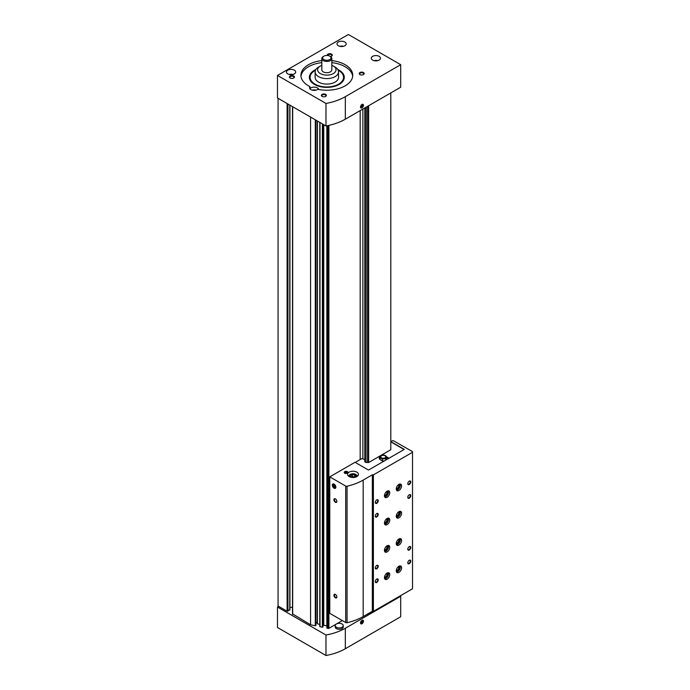 <?xml version="1.0" encoding="UTF-8"?>
<svg xmlns="http://www.w3.org/2000/svg" width="690" height="690" viewBox="0 0 690 690"><rect width="100%" height="100%" fill="white"/><g stroke="black" fill="none" stroke-linecap="round" stroke-linejoin="round"><path stroke-width="1.03" d="M278.07 98.299L278.07 606.001L287.118 611.219L289.774 609.684M326.87 125.796L326.844 628.055L328.017 628.435A0.837 0.483 0 0 0 328.889 628.323L336.392 623.993M319.798 122.397L319.781 626.572L322.359 627.245L322.989 626.744M292.672 613.953L310.578 624.769L315.287 625.761L315.916 625.261M310.578 624.769L310.578 117.067M364.794 107.942L364.794 461.826L365.976 462.516L365.976 107.261M367.054 614.333A1.199 0.69 0 0 1 367.554 614.445L368.641 614.445L390.799 601.309M367.554 106.355L367.554 462.516L368.641 462.516L390.799 449.716L390.799 92.926M368.641 614.445L368.641 613.427M368.641 462.516L368.641 105.725M336.41 623.976L342.309 620.569M322.998 625.882L323.757 625.226L326.844 625.873M315.925 622.423A1.251 0.725 0 0 1 317.297 623.148L317.297 120.948L317.297 623.786L319.781 624.39M289.947 607.355L292.5 607.355M360.18 459.549L360.18 110.607M355.221 462.412L361.853 458.583L362.871 458.738L362.871 109.055M365.976 462.516L366.209 107.123M352.676 76.297A25.91 14.956 0 0 0 331.838 62.643M321.816 62.643A25.91 14.956 0 0 0 300.978 76.297M318.685 89.476A4.597 2.657 0 0 0 314.847 87.156A4.597 2.657 0 0 0 309.948 88.665L309.948 86.621A4.597 2.657 0 0 0 309.525 87.725A4.597 2.657 0 0 0 310.871 89.605A4.597 2.657 0 0 0 317.823 89.295A25.91 14.956 0 0 0 352.737 75.27A25.91 14.956 0 0 0 331.838 60.599M321.816 60.599A25.91 14.956 0 0 0 300.918 75.27A25.91 14.956 0 0 0 309.948 86.621M345.328 119.18A47.636 27.505 180 0 1 325.982 125.96L277.484 97.963L277.484 75.443L348.398 34.5L400.7 64.696L400.7 87.216L345.328 119.18L345.328 96.669A47.636 27.505 180 0 1 325.982 103.448L325.982 125.96M325.982 103.448L277.484 75.443M361.991 107.856A2.087 1.208 120 0 0 363.466 105.294A2.087 1.208 120 0 0 361.991 104.449A2.087 1.208 120 0 0 360.516 107.002A2.087 1.208 120 0 0 361.991 107.856M400.7 64.696L345.328 96.669M293.733 75.952A2.51 1.449 180 0 1 293.733 78.005A2.51 1.449 180 0 1 290.188 78.005A2.51 1.449 180 0 1 290.188 75.952A2.51 1.449 180 0 1 293.733 75.952M363.466 72.545A2.51 1.449 180 0 1 363.466 74.589A2.51 1.449 180 0 1 359.921 74.589A2.51 1.449 180 0 1 359.921 72.545A2.51 1.449 180 0 1 363.466 72.545M325.646 94.383A2.51 1.449 180 0 1 325.646 96.428A2.51 1.449 180 0 1 322.101 96.428A2.51 1.449 180 0 1 322.101 94.383A2.51 1.449 180 0 1 325.646 94.383M327.345 55.476A2.51 1.449 180 0 1 328.561 53.88A2.51 1.449 180 0 1 331.554 54.122A2.51 1.449 180 0 1 331.554 56.166A2.51 1.449 180 0 1 330.432 56.537M287.825 73.908A4.597 2.657 0 0 0 292.836 74.486A4.597 2.657 0 0 0 295.674 72.027A4.597 2.657 0 0 0 291.077 69.38A4.597 2.657 0 0 0 286.479 72.027A4.597 2.657 0 0 0 287.825 73.908M372.626 60.09A4.597 2.657 0 0 0 377.637 60.668A4.597 2.657 0 0 0 380.475 58.21A4.597 2.657 0 0 0 375.878 55.562A4.597 2.657 0 0 0 371.28 58.21A4.597 2.657 0 0 0 372.626 60.09M338.35 45.756A4.597 2.657 0 0 0 343.361 46.334A4.597 2.657 0 0 0 346.199 43.884A4.597 2.657 0 0 0 341.602 41.227A4.597 2.657 0 0 0 337.005 43.884A4.597 2.657 0 0 0 338.35 45.756M315.873 69.483A17.44 10.065 0 0 0 310.905 81.429A17.44 10.065 0 0 0 314.493 84.439A17.44 10.065 0 0 0 342.749 81.429A17.44 10.065 0 0 0 337.781 69.483M342.395 81.86A16.715 9.651 0 0 0 343.542 78.341L343.542 77.323A16.715 9.651 0 0 0 338.186 70.242M315.468 70.242A16.715 9.651 0 0 0 310.112 77.323L310.112 78.341A16.715 9.651 0 0 0 311.259 81.86M343.396 46.325A3.674 2.122 0 0 0 339.816 46.325M315.908 90.174A3.674 2.122 0 0 0 312.329 90.174M377.672 60.66A3.674 2.122 0 0 0 374.092 60.66M292.862 74.477A3.674 2.122 0 0 0 289.282 74.477M327.724 55.519A2.053 1.19 180 0 1 327.724 55.511A2.053 1.19 180 0 1 329.001 54.415A2.053 1.19 180 0 1 331.235 54.674A2.053 1.19 180 0 1 331.838 55.511A2.053 1.19 180 0 1 331.381 56.261M322.273 96.522A2.053 1.19 180 0 1 321.816 95.772A2.053 1.19 180 0 1 323.084 94.677A2.053 1.19 180 0 1 325.326 94.935A2.053 1.19 180 0 1 325.93 95.772A2.053 1.19 180 0 1 325.473 96.522M360.094 74.684A2.053 1.19 180 0 1 359.637 73.934A2.053 1.19 180 0 1 360.905 72.838A2.053 1.19 180 0 1 363.147 73.097A2.053 1.19 180 0 1 363.751 73.934A2.053 1.19 180 0 1 363.294 74.684M290.361 78.091A2.053 1.19 180 0 1 289.904 77.349A2.053 1.19 180 0 1 291.171 76.254A2.053 1.19 180 0 1 293.414 76.512A2.053 1.19 180 0 1 294.018 77.349A2.053 1.19 180 0 1 293.561 78.091M342.283 120.793A4.011 2.32 180 0 1 341.179 121.311M360.516 106.967A1.992 1.156 120 0 0 361.922 107.744A1.992 1.156 120 0 0 363.337 105.32A1.992 1.156 120 0 0 361.957 104.466M361.991 107.649A1.837 1.061 120 0 0 363.113 104.751A1.837 1.061 120 0 0 360.87 106.053A1.837 1.061 120 0 0 361.991 107.649M361.25 106.088L361.25 107.071L361.991 107.131L362.733 105.234L361.25 106.088M323.869 59.581A4.175 2.415 0 0 0 329.786 59.581A4.175 2.415 0 0 0 329.786 56.166A4.175 2.415 0 0 0 323.869 56.166A4.175 2.415 0 0 0 323.869 59.581M323.869 56.166L323.282 56.502A5.011 2.898 0 0 0 321.816 58.555A5.011 2.898 0 0 0 323.282 60.599A5.011 2.898 0 0 0 328.751 61.229A5.011 2.898 0 0 0 331.838 58.555A5.011 2.898 0 0 0 330.372 56.502L329.786 56.166M321.816 58.555L321.816 69.811A5.011 2.898 0 0 0 323.282 71.864A5.011 2.898 0 0 0 328.751 72.485A5.011 2.898 0 0 0 331.838 69.811L331.838 58.555M321.816 65.369A9.194 5.304 0 0 0 320.324 66.059A9.194 5.304 0 0 0 320.324 73.563A9.194 5.304 0 0 0 333.33 73.563A9.194 5.304 0 0 0 333.33 66.059A9.194 5.304 0 0 0 331.838 65.369M320.324 66.059L318.556 67.085A11.704 6.753 0 0 0 315.123 71.864A11.704 6.753 0 0 0 318.556 76.633A11.704 6.753 0 0 0 331.304 78.099A11.704 6.753 0 0 0 338.531 71.864A11.704 6.753 0 0 0 335.099 67.085L333.33 66.059M315.123 71.864L315.123 77.323A11.704 6.753 0 0 0 318.556 82.093A11.704 6.753 0 0 0 331.304 83.559A11.704 6.753 0 0 0 338.531 77.323L338.531 71.864M310.112 77.323A16.715 9.651 0 0 0 315.011 84.146A16.715 9.651 0 0 0 333.227 86.233A16.715 9.651 0 0 0 343.542 77.323M361.25 106.709L361.991 107.131M361.646 105.596L362.733 106.217M361.991 620.336L361.991 620.336A2.087 1.208 120 0 0 360.516 622.889A2.087 1.208 120 0 0 361.991 623.743A2.087 1.208 120 0 0 363.466 621.19A2.087 1.208 120 0 0 361.991 620.336M278.665 606.346L277.484 607.028L325.982 635.024A47.636 27.505 0 0 0 345.328 628.245L400.7 596.281L400.105 595.936M277.484 607.028L277.484 627.495L325.982 655.5A47.636 27.505 0 0 0 345.328 648.721L400.7 616.748L400.7 596.281M325.982 655.5L325.982 635.024M335.228 625.623L335.228 626.986A4.011 2.32 0 0 0 336.401 628.625A4.011 2.32 0 0 0 340.774 629.125A4.011 2.32 0 0 0 343.249 626.986L343.249 625.623A4.011 2.32 0 0 0 339.238 623.303A4.011 2.32 0 0 0 335.228 625.623A4.011 2.32 0 0 0 336.401 627.262A4.011 2.32 0 0 0 340.774 627.762A4.011 2.32 0 0 0 343.249 625.623M360.516 622.854A1.992 1.156 120 0 0 361.931 623.622A1.992 1.156 120 0 0 363.337 621.198A1.992 1.156 120 0 0 361.957 620.353M361.991 620.543A1.837 1.061 120 0 0 360.87 623.432A1.837 1.061 120 0 0 363.113 622.139A1.837 1.061 120 0 0 361.991 620.543M362.733 622.104L362.733 621.121L361.991 621.052L361.25 622.958L362.733 622.104L361.646 621.483M361.25 622.596L361.991 623.027M390.833 441.617L404.305 449.397L368.495 470.071L355.014 462.291L329.786 476.859L329.786 613.341L345.707 622.535A1.251 0.725 0 0 0 347.061 622.699A47.636 27.505 0 0 0 363.173 616.584L372.333 611.288L373.394 611.357L412.517 588.777L412.517 451.614L393.611 440.832A1 0.578 0 0 0 392.187 440.832L390.799 441.867M362.871 458.738L364.794 459.851M367.554 462.516A1.199 0.69 0 0 0 366.209 462.516M329.786 476.859L345.707 486.053A1.251 0.725 0 0 0 347.061 486.217A47.636 27.505 0 0 0 363.173 480.102L372.333 474.815L373.394 474.884L412.517 452.295M347.424 471.658A1.88 1.087 180 0 1 347.976 472.426A1.88 1.087 180 0 1 346.095 473.513A1.88 1.087 180 0 1 344.215 472.426A1.88 1.087 180 0 1 345.371 471.425A1.88 1.087 180 0 1 347.424 471.658M356.851 472.15A5.434 3.14 180 0 1 358.438 474.366A5.434 3.14 180 0 1 353.004 477.506A5.434 3.14 180 0 1 347.579 474.366A5.434 3.14 180 0 1 350.925 471.468A5.434 3.14 180 0 1 356.851 472.15M334.098 488.218A2.51 1.449 -120 0 0 335.866 487.2A2.51 1.449 -120 0 0 334.098 484.13A2.51 1.449 -120 0 0 332.321 485.148A2.51 1.449 -120 0 0 334.098 488.218M335.4 594.4L335.4 594.4A2.087 1.208 60 0 1 336.875 596.962A2.087 1.208 60 0 1 335.4 597.816A2.087 1.208 60 0 1 333.917 595.254A2.087 1.208 60 0 1 335.4 594.4M335.4 498.87L335.4 498.87A2.087 1.208 60 0 1 336.875 501.423A2.087 1.208 60 0 1 335.4 502.277A2.087 1.208 60 0 1 333.917 499.724A2.087 1.208 60 0 1 335.4 498.87M372.453 611.357L372.453 474.884M372.333 611.288L372.333 474.815M398.923 538.959A3.761 2.174 120 0 0 396.465 542.271A3.761 2.174 120 0 0 397.043 545.29A3.761 2.174 120 0 0 400.804 543.116A3.761 2.174 120 0 0 400.804 538.769A3.761 2.174 120 0 0 398.923 538.959M398.923 566.257A3.761 2.174 120 0 0 396.465 569.569A3.761 2.174 120 0 0 397.043 572.579A3.761 2.174 120 0 0 400.804 570.414A3.761 2.174 120 0 0 400.804 566.067A3.761 2.174 120 0 0 398.923 566.257M387.107 491.194A3.761 2.174 120 0 0 384.649 494.506A3.761 2.174 120 0 0 385.227 497.516A3.761 2.174 120 0 0 388.988 495.351A3.761 2.174 120 0 0 388.988 491.004A3.761 2.174 120 0 0 387.107 491.194M387.107 518.483A3.761 2.174 120 0 0 384.649 521.804A3.761 2.174 120 0 0 385.227 524.814A3.761 2.174 120 0 0 388.988 522.641A3.761 2.174 120 0 0 388.988 518.302A3.761 2.174 120 0 0 387.107 518.483M387.107 545.781A3.761 2.174 120 0 0 384.649 549.093A3.761 2.174 120 0 0 385.227 552.112A3.761 2.174 120 0 0 388.988 549.939A3.761 2.174 120 0 0 388.988 545.592A3.761 2.174 120 0 0 387.107 545.781M387.107 573.08A3.761 2.174 120 0 0 384.649 576.391A3.761 2.174 120 0 0 385.227 579.402A3.761 2.174 120 0 0 388.988 577.237A3.761 2.174 120 0 0 388.988 572.89A3.761 2.174 120 0 0 387.107 573.08M398.923 511.661A3.761 2.174 120 0 0 396.465 514.973A3.761 2.174 120 0 0 397.043 517.992A3.761 2.174 120 0 0 400.804 515.818A3.761 2.174 120 0 0 400.804 511.48A3.761 2.174 120 0 0 398.923 511.661M398.923 484.363A3.761 2.174 120 0 0 396.465 487.683A3.761 2.174 120 0 0 397.043 490.693A3.761 2.174 120 0 0 400.804 488.52A3.761 2.174 120 0 0 400.804 484.182A3.761 2.174 120 0 0 398.923 484.363M376.766 503.303A2.087 1.208 -60 0 1 375.291 502.449A2.087 1.208 -60 0 1 376.766 499.888A2.087 1.208 -60 0 1 378.241 500.742A2.087 1.208 -60 0 1 376.766 503.303M376.766 516.948A2.087 1.208 -60 0 1 375.291 516.094A2.087 1.208 -60 0 1 376.766 513.541A2.087 1.208 -60 0 1 378.241 514.395A2.087 1.208 -60 0 1 376.766 516.948M409.265 498.189A2.087 1.208 -60 0 1 407.79 497.335A2.087 1.208 -60 0 1 409.265 494.773A2.087 1.208 -60 0 1 410.748 495.627A2.087 1.208 -60 0 1 409.265 498.189M376.766 568.81A2.087 1.208 -60 0 1 375.291 567.956A2.087 1.208 -60 0 1 376.766 565.403A2.087 1.208 -60 0 1 378.241 566.257A2.087 1.208 -60 0 1 376.766 568.81M409.265 550.051A2.087 1.208 -60 0 1 407.79 549.197A2.087 1.208 -60 0 1 409.265 546.635A2.087 1.208 -60 0 1 410.748 547.489A2.087 1.208 -60 0 1 409.265 550.051M376.766 582.464A2.087 1.208 -60 0 1 375.291 581.61A2.087 1.208 -60 0 1 376.766 579.048A2.087 1.208 -60 0 1 378.241 579.902A2.087 1.208 -60 0 1 376.766 582.464M409.265 563.696A2.087 1.208 -60 0 1 407.79 562.842A2.087 1.208 -60 0 1 409.265 560.28A2.087 1.208 -60 0 1 410.748 561.134A2.087 1.208 -60 0 1 409.265 563.696M409.265 484.535A2.087 1.208 -60 0 1 407.79 483.681A2.087 1.208 -60 0 1 409.265 481.128A2.087 1.208 -60 0 1 410.748 481.982A2.087 1.208 -60 0 1 409.265 484.535M373.394 611.357L373.394 474.884M355.773 474.47A4.175 2.415 180 0 1 355.962 474.573L355.962 474.573A4.175 2.415 180 0 1 357.187 476.281A4.175 2.415 180 0 1 357.187 476.376L357.187 476.281M348.829 476.281L348.829 476.376A4.175 2.415 180 0 1 348.829 476.281A4.175 2.415 180 0 1 350.054 474.573A4.175 2.415 180 0 1 350.244 474.47M349.787 476.894A3.674 2.122 180 0 1 350.408 474.366A3.674 2.122 180 0 1 355.609 474.366L355.609 474.366A3.674 2.122 180 0 1 356.23 476.894M354.781 474.849A2.51 1.449 180 0 1 354.781 476.894A2.51 1.449 180 0 1 351.236 476.894A2.51 1.449 180 0 1 351.236 474.849A2.51 1.449 180 0 1 354.781 474.849M355.341 476.307L354.712 474.962L352.383 474.599L350.675 475.591L351.305 476.937M354.712 474.962L354.712 476.911L352.383 476.574L351.555 477.049M352.383 476.574L352.383 474.599M345.656 472.883L346.527 472.883M346.415 472.607L345.63 472.797L346.415 472.607M346.984 471.917A1.251 0.725 180 0 1 346.415 473.124A1.251 0.725 180 0 1 344.879 472.236A1.251 0.725 180 0 1 346.984 471.917M347.337 471.71A1.751 1.009 180 0 1 347.846 472.426A1.751 1.009 180 0 1 346.095 473.435A1.751 1.009 180 0 1 344.336 472.426A1.751 1.009 180 0 1 345.423 471.486A1.751 1.009 180 0 1 347.337 471.71M336.867 501.268A1.725 1 60 0 1 336.513 501.923A1.725 1 60 0 1 334.788 500.923A1.725 1 60 0 1 334.788 498.93A1.725 1 60 0 1 335.53 498.948M336.867 596.807A1.725 1 60 0 1 336.513 597.454A1.725 1 60 0 1 334.788 596.462A1.725 1 60 0 1 334.788 594.461A1.725 1 60 0 1 335.53 594.487M409.136 481.206A1.725 1 -60 0 1 409.877 481.189A1.725 1 -60 0 1 410.136 482.569A1.725 1 -60 0 1 409.015 484.095A1.725 1 -60 0 1 408.152 484.182A1.725 1 -60 0 1 407.799 483.526M409.136 560.366A1.725 1 -60 0 1 409.877 560.349A1.725 1 -60 0 1 410.136 561.729A1.725 1 -60 0 1 409.015 563.256A1.725 1 -60 0 1 408.152 563.333A1.725 1 -60 0 1 407.799 562.686M376.628 579.134A1.725 1 -60 0 1 377.37 579.108A1.725 1 -60 0 1 377.637 580.497A1.725 1 -60 0 1 376.507 582.015A1.725 1 -60 0 1 375.645 582.101A1.725 1 -60 0 1 375.291 581.446M409.136 546.721A1.725 1 -60 0 1 409.877 546.696A1.725 1 -60 0 1 410.136 548.084A1.725 1 -60 0 1 409.015 549.602A1.725 1 -60 0 1 408.152 549.689A1.725 1 -60 0 1 407.799 549.033M376.628 565.481A1.725 1 -60 0 1 377.37 565.464A1.725 1 -60 0 1 377.637 566.844A1.725 1 -60 0 1 376.507 568.37A1.725 1 -60 0 1 375.645 568.457A1.725 1 -60 0 1 375.291 567.801M409.136 494.859A1.725 1 -60 0 1 409.877 494.834A1.725 1 -60 0 1 410.136 496.222A1.725 1 -60 0 1 409.015 497.74A1.725 1 -60 0 1 408.152 497.826A1.725 1 -60 0 1 407.799 497.171M376.628 513.627A1.725 1 -60 0 1 377.37 513.601A1.725 1 -60 0 1 377.637 514.982A1.725 1 -60 0 1 376.507 516.508A1.725 1 -60 0 1 375.645 516.594A1.725 1 -60 0 1 375.291 515.939M376.628 499.974A1.725 1 -60 0 1 377.37 499.957A1.725 1 -60 0 1 377.637 501.337A1.725 1 -60 0 1 376.507 502.863A1.725 1 -60 0 1 375.645 502.941A1.725 1 -60 0 1 375.291 502.294M396.327 488.304A2.053 1.19 120 0 0 396.336 488.313A2.053 1.19 120 0 0 398.389 487.131A2.053 1.19 120 0 0 398.389 484.76A2.053 1.19 120 0 0 398.38 484.751M396.276 488.77A2.51 1.449 120 0 0 398.941 487.442A2.51 1.449 120 0 0 398.76 484.475M396.534 490.15A3.761 2.174 120 0 0 399.562 487.804A3.761 2.174 120 0 0 400.079 484M396.327 515.602A2.053 1.19 120 0 0 396.336 515.611A2.053 1.19 120 0 0 398.389 514.421A2.053 1.19 120 0 0 398.389 512.049A2.053 1.19 120 0 0 398.38 512.04M396.276 516.068A2.51 1.449 120 0 0 398.941 514.74A2.51 1.449 120 0 0 398.76 511.764M396.534 517.448A3.761 2.174 120 0 0 399.562 515.102A3.761 2.174 120 0 0 400.079 511.299M384.503 577.021A2.053 1.19 120 0 0 384.52 577.03A2.053 1.19 120 0 0 386.572 575.84A2.053 1.19 120 0 0 386.572 573.468A2.053 1.19 120 0 0 386.555 573.459M384.451 577.487A2.51 1.449 120 0 0 387.116 576.159A2.51 1.449 120 0 0 386.935 573.183M384.71 578.867A3.761 2.174 120 0 0 387.746 576.521A3.761 2.174 120 0 0 388.263 572.717M384.503 549.723A2.053 1.19 120 0 0 384.52 549.732A2.053 1.19 120 0 0 386.572 548.541A2.053 1.19 120 0 0 386.572 546.17A2.053 1.19 120 0 0 386.555 546.161M384.451 550.189A2.51 1.449 120 0 0 387.116 548.861A2.51 1.449 120 0 0 386.935 545.885M384.71 551.569A3.761 2.174 120 0 0 387.746 549.223A3.761 2.174 120 0 0 388.263 545.419M384.503 522.425A2.053 1.19 120 0 0 384.52 522.434A2.053 1.19 120 0 0 386.572 521.252A2.053 1.19 120 0 0 386.572 518.88A2.053 1.19 120 0 0 386.555 518.871M384.451 522.891A2.51 1.449 120 0 0 387.116 521.562A2.51 1.449 120 0 0 386.935 518.587M384.71 524.271A3.761 2.174 120 0 0 387.746 521.925A3.761 2.174 120 0 0 388.263 518.121M384.503 495.135A2.053 1.19 120 0 0 384.52 495.135A2.053 1.19 120 0 0 386.572 493.954A2.053 1.19 120 0 0 386.572 491.582A2.053 1.19 120 0 0 386.555 491.573M384.451 495.601A2.51 1.449 120 0 0 387.116 494.264A2.51 1.449 120 0 0 386.935 491.297M384.71 496.981A3.761 2.174 120 0 0 387.746 494.627A3.761 2.174 120 0 0 388.263 490.832M396.327 570.19A2.053 1.19 120 0 0 396.336 570.199A2.053 1.19 120 0 0 398.389 569.017A2.053 1.19 120 0 0 398.389 566.645A2.053 1.19 120 0 0 398.38 566.637M396.276 570.664A2.51 1.449 120 0 0 398.941 569.328A2.51 1.449 120 0 0 398.76 566.361M396.534 572.045A3.761 2.174 120 0 0 399.562 569.69A3.761 2.174 120 0 0 400.079 565.895M396.327 542.901A2.053 1.19 120 0 0 396.336 542.909A2.053 1.19 120 0 0 398.389 541.719A2.053 1.19 120 0 0 398.389 539.347A2.053 1.19 120 0 0 398.38 539.339M396.276 543.366A2.51 1.449 120 0 0 398.941 542.038A2.51 1.449 120 0 0 398.76 539.062M396.534 544.746A3.761 2.174 120 0 0 399.562 542.4A3.761 2.174 120 0 0 400.079 538.597M404.099 449.518L390.833 441.85M389.031 458.212L386.529 456.771M380.354 456.573A4.011 2.32 0 0 0 379.25 458.16A4.011 2.32 0 0 0 380.432 459.799L383.355 461.489M388.082 458.764L386.529 457.867M380 457.91A4.011 2.32 0 0 0 379.371 458.712M385.952 459.989L386.529 456.659L385.331 455.607A2.924 1.691 180 0 1 386.089 457.237L386.529 456.659M382.674 461.093L384.537 460.808M385.65 458.548L386.089 457.237A2.924 1.691 180 0 1 384.02 458.427A2.924 1.691 180 0 1 381.199 457.996A2.924 1.691 180 0 1 380.44 456.357L380 457.668L382.389 459.048L385.65 458.548L385.65 460.161M382.389 459.048L382.389 460.937M380 457.668L380 459.514M385.037 455.771A2.51 1.449 180 0 1 385.037 457.824A2.51 1.449 180 0 1 381.492 457.824A2.51 1.449 180 0 1 381.492 455.771A2.51 1.449 180 0 1 385.037 455.771M380.44 456.357A2.924 1.691 180 0 1 382.51 455.167A2.924 1.691 180 0 1 385.331 455.607M334.986 486.096A1.449 0.837 -120 0 0 334.098 484.992A1.449 0.837 -120 0 0 333.21 485.07A1.449 0.837 -120 0 0 333.21 486.252A1.449 0.837 -120 0 0 334.098 487.356A1.449 0.837 -120 0 0 334.986 487.278A1.449 0.837 -120 0 0 334.986 486.096L334.098 484.992L333.21 485.07L334.098 487.356L334.986 487.278L334.986 486.096M335.504 486.985A1.992 1.156 -120 0 0 333.391 484.354A1.992 1.156 -120 0 0 333.391 487.175A1.992 1.156 -120 0 0 335.504 486.985M335.055 486.804L334.098 487.356M335.047 486.381L334.391 485.57L333.21 486.252M287.118 611.219L287.118 103.526M328.017 628.435L328.017 125.563M327.069 628.236L327.069 125.761M322.359 627.245L322.359 123.872M319.996 626.753L319.996 122.51M315.287 625.761L315.287 119.793M292.672 614.428L292.672 106.734M328.889 628.323L328.889 125.373M287.946 611.219L287.946 104M289.774 610.167L289.774 105.061M315.718 625.64L315.718 120.034M315.916 625.33L315.916 120.155L315.925 625.295M317.435 623.898L317.435 121.026M322.782 627.132L322.782 124.114M322.989 626.813L322.989 124.234L322.998 626.779M323.334 625.347L323.334 124.433M323.757 625.226L323.757 124.683M345.328 648.721L345.328 628.245M345.707 622.535L345.707 486.053M347.061 622.699L347.061 486.217M363.173 616.584L363.173 480.102M289.947 609.926L289.947 105.156M292.5 614.195L292.5 106.631M319.781 626.572L319.781 122.38M326.844 628.055L326.844 125.804M346.475 472.823A0.587 0.587 0 0 0 345.707 472.823"/></g></svg>
